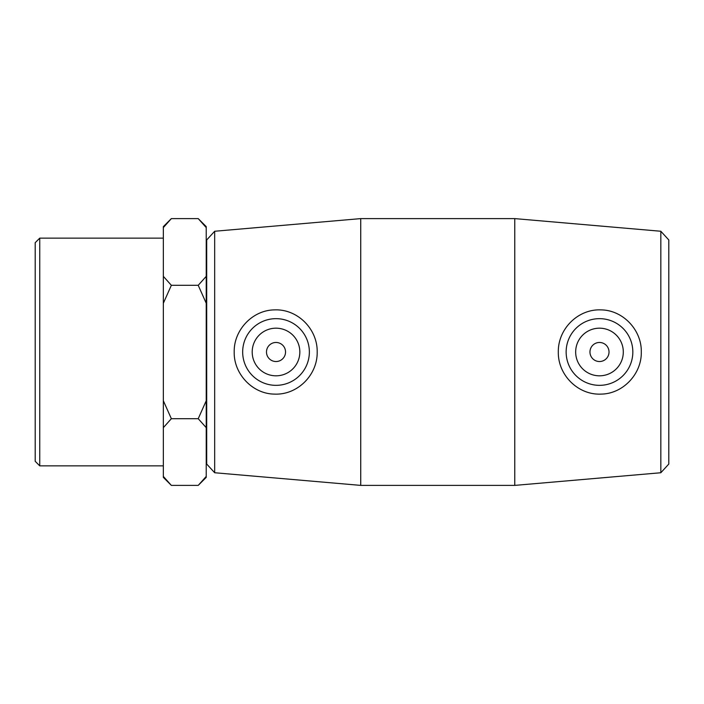 <?xml version="1.0" encoding="UTF-8"?>
<svg xmlns="http://www.w3.org/2000/svg" width="704" height="704" viewBox="0 0 704 704"><rect width="100%" height="100%" fill="white"/><g stroke="black" fill="none" stroke-linecap="round" stroke-linejoin="round"><path stroke-width="1.06" d="M171.354 485.39L163.346 476.423L163.346 477.382L171.354 485.39L198.22 485.39L206.228 476.423L206.228 400.752L198.22 418.695L171.354 418.695L163.346 400.752L163.346 303.248L171.354 285.305L163.346 276.338L163.346 227.577L171.354 218.61L198.22 218.61L206.228 227.577L206.228 276.338L198.22 285.305L206.228 303.248L206.228 400.752M198.22 285.305L171.354 285.305M198.22 418.695L206.228 427.662M163.346 476.423L163.346 427.662L171.354 418.695M171.354 218.61L163.346 226.618L163.346 227.577M163.346 276.338L163.346 303.248M163.346 400.752L163.346 427.662M206.228 227.577L206.228 226.618L198.22 218.61M206.228 303.248L206.228 276.338M198.22 485.39L206.228 477.382L206.228 476.423M660.827 352L660.827 472.745L514.765 485.39L514.765 218.61L660.827 231.255L660.827 352M660.827 472.745L668.8 464.05L668.8 239.95L660.827 231.255M558.307 352C557.911 328.891 578.107 308.827 601.005 309.892C622.987 310.059 641.819 330.106 641.291 352C641.81 373.894 622.987 393.941 601.005 394.108C578.107 395.173 557.902 375.1 558.307 352M214.676 231.255L206.703 239.95L206.703 464.05L214.676 472.745L214.676 231.255L360.73 218.61L360.73 485.39L514.765 485.39M317.196 352C317.592 375.1 297.396 395.173 274.498 394.108C252.516 393.941 233.684 373.894 234.203 352C233.684 330.106 252.516 310.059 274.498 309.892C297.396 308.827 317.592 328.891 317.196 352M39.758 238.137L35.2 242.686L35.2 461.314L39.758 465.863L39.758 238.137L163.346 238.137M589.961 352A9.53 9.53 0 0 1 604.252 343.746A9.53 9.53 0 0 1 604.252 360.254A9.53 9.53 0 0 1 589.961 352M575.67 352A23.822 23.822 0 0 1 611.398 331.373A23.822 23.822 0 0 1 611.398 372.627A23.822 23.822 0 0 1 575.67 352M285.542 352A9.53 9.53 0 0 1 271.251 360.254A9.53 9.53 0 0 1 271.251 343.746A9.53 9.53 0 0 1 285.542 352M299.834 352A23.822 23.822 0 0 1 264.106 372.627A23.822 23.822 0 0 1 264.106 331.373A23.822 23.822 0 0 1 299.834 352M242.669 352A33.343 33.343 0 0 1 276.012 318.657A33.343 33.343 0 0 1 309.364 352A33.343 33.343 0 0 1 276.021 385.343A33.343 33.343 0 0 1 242.669 352M566.139 352A33.343 33.343 0 0 0 599.482 385.343A33.343 33.343 0 0 0 632.834 352A33.343 33.343 0 0 0 599.482 318.657A33.343 33.343 0 0 0 566.139 352M214.676 472.745L360.73 485.39M39.758 465.863L163.346 465.863M206.228 447.278L206.703 447.278M206.228 256.722L206.703 256.722M360.73 218.61L514.765 218.61"/></g></svg>
